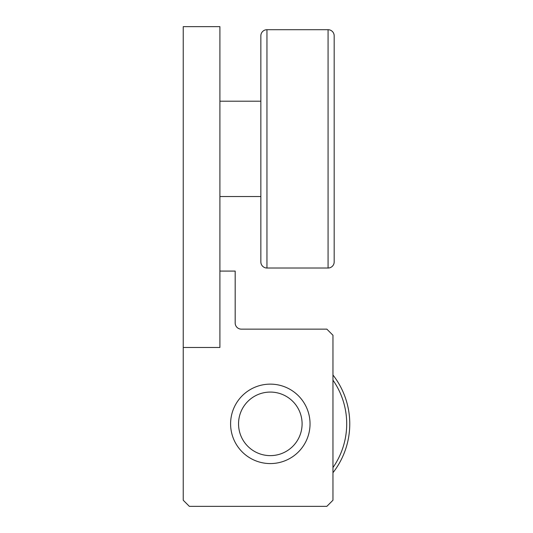<?xml version="1.0" encoding="UTF-8"?>
<svg xmlns="http://www.w3.org/2000/svg" width="533" height="533" viewBox="0 0 533 533"><rect width="100%" height="100%" fill="white"/><g stroke="black" fill="none" stroke-linecap="round" stroke-linejoin="round"><path stroke-width="0.8" d="M266.96 29.708L328.068 29.708A6.11 6.11 0 0 1 334.178 35.818L334.178 261.916A6.11 6.11 0 0 1 328.068 268.026L266.96 268.026A6.11 6.11 0 0 1 260.85 261.916L260.85 35.818A6.11 6.11 0 0 1 266.96 29.708L266.96 268.026M219.902 101.203L260.85 101.203M260.85 196.53L219.902 196.53M332.958 374.992A79.444 79.444 0 0 1 332.958 472.718M332.958 467.574A76.386 76.386 0 0 0 332.958 380.136M310.039 423.855A39.722 39.722 0 0 1 270.318 463.577A39.722 39.722 0 0 1 230.596 423.855A39.722 39.722 0 0 1 270.318 384.133A39.722 39.722 0 0 1 310.039 423.855M238.544 423.855A31.773 31.773 0 0 0 270.318 455.628A31.773 31.773 0 0 0 302.098 423.855A31.773 31.773 0 0 0 270.318 392.075A31.773 31.773 0 0 0 238.544 423.855M183.239 347.469L219.902 347.469L219.902 26.65L183.239 26.65L183.239 500.24L189.348 506.35L326.842 506.35L332.958 500.24L332.958 335.244L326.842 329.134L241.296 329.134A6.11 6.11 0 0 1 235.18 323.025L235.18 271.084L219.902 271.084M241.296 329.134A6.11 6.11 0 0 1 235.18 323.025M334.178 261.916L334.178 148.867M328.068 29.708L328.068 268.026"/></g></svg>
